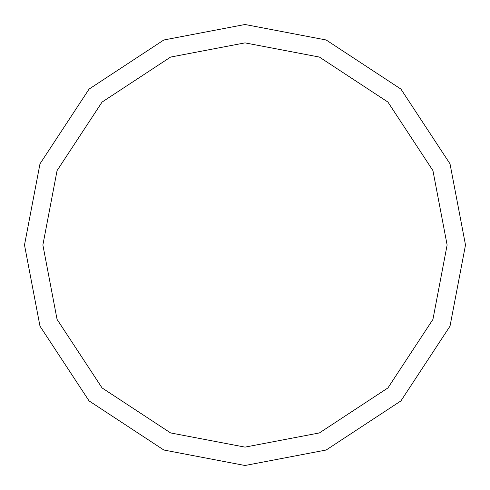 <?xml version="1.0" encoding="UTF-8"?>
<svg xmlns="http://www.w3.org/2000/svg" width="490" height="490" viewBox="0 0 490 490"><rect width="100%" height="100%" fill="white"/><g stroke="black" fill="none" stroke-linecap="round" stroke-linejoin="round"><path stroke-width="0.73" d="M447.125 245L432.933 319.4L387.927 387.927L319.4 432.933L245 447.125L170.6 432.933L102.073 387.927L57.067 319.4L42.875 245L447.125 245L432.933 170.6L387.927 102.073L319.4 57.067L245 42.875L170.6 57.067L102.073 102.073L57.067 170.6L42.875 245L24.5 245L39.984 163.838L89.082 89.082L163.838 39.984L245 24.5L326.162 39.984L400.918 89.082L450.016 163.838L465.5 245L450.016 163.838L400.918 89.082L326.162 39.984L245 24.5L163.838 39.984L89.082 89.082L39.984 163.838L24.5 245L39.984 326.162L89.082 400.918L163.838 450.016L245 465.5L326.162 450.016L400.918 400.918L450.016 326.162L465.5 245L42.875 245L57.067 170.6L102.073 102.073L170.6 57.067L245 42.875L319.4 57.067L387.927 102.073L432.933 170.6L447.125 245L465.5 245L450.016 326.162L400.918 400.918L326.162 450.016L245 465.5L163.838 450.016L89.082 400.918L39.984 326.162L24.5 245L42.875 245L57.067 319.4L102.073 387.927L170.6 432.933L245 447.125L319.4 432.933L387.927 387.927L432.933 319.4L447.125 245"/></g></svg>
